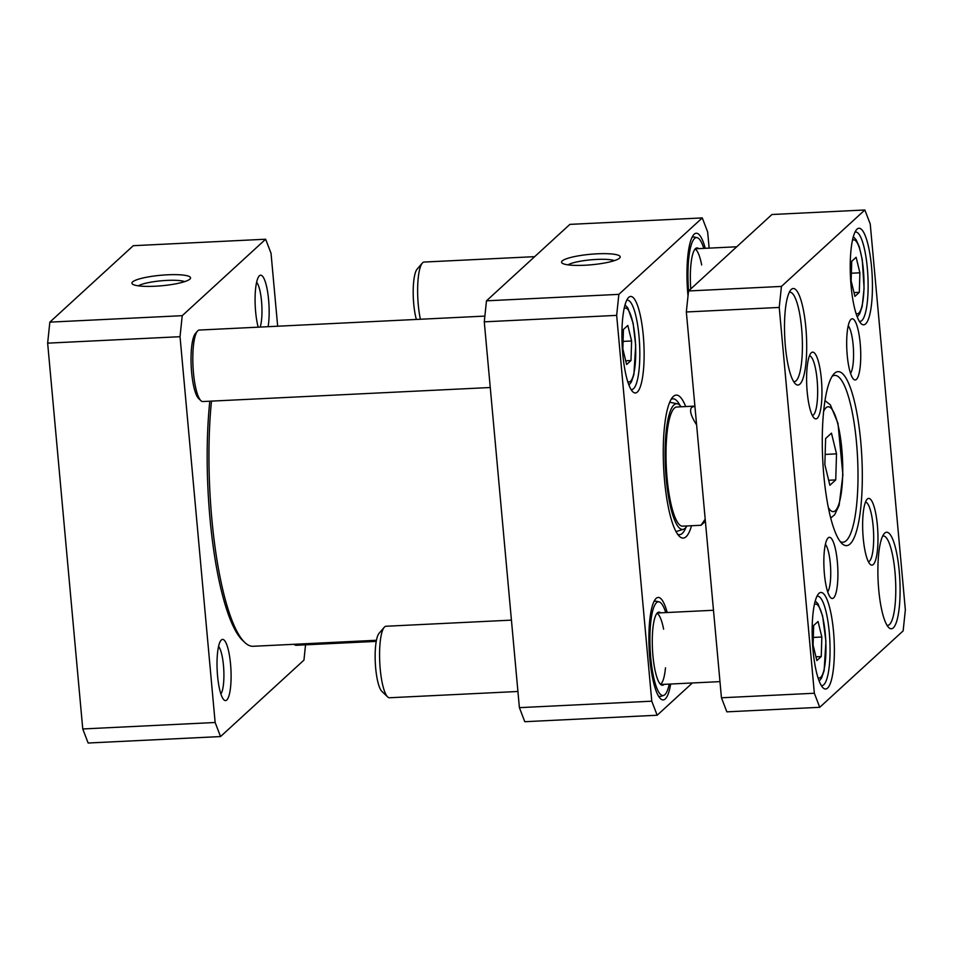 <?xml version="1.0" encoding="UTF-8"?>
<svg xmlns="http://www.w3.org/2000/svg" width="953" height="953" viewBox="0 0 953 953"><rect width="100%" height="100%" fill="white"/><g stroke="black" fill="none" stroke-linecap="round" stroke-linejoin="round"><path stroke-width="1.43" d="M138.364 285.84A24.659 4.408 174.8 0 1 161.26 280.801A24.659 4.408 174.8 0 1 184.679 281.623M265.649 239.227L133.265 245.695L49.842 322.138L47.65 343.151L82.756 728.962L88.152 743.018L220.536 736.562L215.14 722.493L180.034 336.695L182.226 315.681L265.649 239.227L271.033 253.295L277.668 326.224M305.544 644.836L303.947 660.107L220.536 736.562M268.127 326.688A30.627 6.885 87.2 0 0 267.459 290.927A30.627 6.885 87.2 0 0 259.383 275.786A30.627 6.885 87.2 0 0 259.073 276.108A30.627 6.885 87.2 0 0 255.094 297.431A30.627 6.885 87.2 0 0 258.18 327.165M221.322 639.987A30.627 6.885 87.2 0 0 221.013 640.309A30.627 6.885 87.2 0 0 217.177 670.328A30.627 6.885 87.2 0 0 223.919 699.836A30.627 6.885 87.2 0 0 230.971 670.4A30.627 6.885 87.2 0 0 221.322 639.987M218.559 646.456A24.659 5.551 -92.8 0 1 223.788 670.007A24.659 5.551 -92.8 0 1 220.882 693.963M256.619 282.255A24.659 5.551 -92.8 0 1 261.634 302.482A24.659 5.551 -92.8 0 1 260.193 327.07M154.994 286.234A29.436 5.265 -5.2 0 0 190.147 278.848A29.436 5.265 -5.2 0 0 160.747 275.274A29.436 5.265 -5.2 0 0 132.491 284.089A29.436 5.265 -5.2 0 0 154.994 286.234M182.226 315.681L49.842 322.138M215.14 722.493L82.756 728.962M47.65 343.151L180.034 336.695M705.387 521.303L701.039 525.27L705.196 519.171M696.619 424.895C690.794 415.782 689.198 409.909 691.818 407.276L694.904 406.109L676.809 406.991M677.583 407.05A59.658 13.413 87.2 0 0 667.076 478.168A59.658 13.413 87.2 0 0 683.396 526.032M681.145 406.776A62.934 14.152 87.2 0 0 677.297 403.798A62.934 14.152 87.2 0 0 666.218 478.811A62.934 14.152 87.2 0 0 683.432 529.296A62.934 14.152 87.2 0 0 686.958 525.961M701.67 264.97A35.797 8.053 87.2 0 0 695.059 249.067M698.716 248.638A36.595 8.232 87.2 0 0 696.464 248.018A36.595 8.232 87.2 0 0 690.77 288.902M703.814 248.388A46.923 10.554 87.2 0 0 697.12 237.666A46.923 10.554 87.2 0 0 688.578 290.915M697.12 237.666L694.189 237.011A47.733 10.733 87.2 0 0 693.522 236.952A47.733 10.733 87.2 0 0 691.914 237.583M693.522 236.952L692.938 236.975A47.733 10.733 87.2 0 0 692.116 237.154M660.465 684.278A35.797 8.053 87.2 0 0 665.492 667.815M663.61 629.171A35.797 8.053 87.2 0 0 656.998 613.267M660.655 612.839A36.595 8.232 87.2 0 0 658.404 612.219A36.595 8.232 87.2 0 0 652.305 644.216A36.595 8.232 87.2 0 0 661.966 685.183A36.595 8.232 87.2 0 0 664.146 684.349M665.754 612.588A46.923 10.554 87.2 0 0 659.059 601.867A46.923 10.554 87.2 0 0 649.934 642.953A46.923 10.554 87.2 0 0 663.622 695.428A46.923 10.554 87.2 0 0 669.256 684.099M658.452 696.024A47.733 10.733 87.2 0 0 660.107 696.488A47.733 10.733 87.2 0 0 660.774 696.369L663.622 695.428M659.059 601.867L656.129 601.212A47.733 10.733 87.2 0 0 655.461 601.152A47.733 10.733 87.2 0 0 653.853 601.784M655.461 601.152L654.878 601.176A47.733 10.733 87.2 0 0 654.056 601.367M658.702 696.417A47.733 10.733 87.2 0 0 659.536 696.524L660.107 696.488M519.397 707.65L524.781 721.707L657.165 715.238L651.769 701.182L519.397 707.65L484.279 321.84L616.662 315.372L618.854 294.358L486.471 300.826L484.279 321.84M651.769 701.182L616.662 315.372M486.471 300.826L569.894 224.372L702.278 217.915L707.662 231.972L709.139 248.137M692.378 682.967L657.165 715.238M618.854 294.358L702.278 217.915M597.126 253.82A29.436 5.265 -5.2 0 0 562.151 263.111A29.436 5.265 -5.2 0 0 591.372 264.779A29.436 5.265 -5.2 0 0 619.807 257.87A29.436 5.265 -5.2 0 0 597.126 253.82M568.024 264.863A24.659 4.408 174.8 0 1 596.542 259.43A24.659 4.408 174.8 0 1 614.351 260.645M667.195 612.529A51.307 11.543 87.2 0 0 655.593 598.949A51.307 11.543 87.2 0 0 649.16 649.243A51.307 11.543 87.2 0 0 660.465 698.668A51.307 11.543 87.2 0 0 665.265 698.954A51.307 11.543 87.2 0 0 670.686 684.028M705.256 248.316A51.307 11.543 87.2 0 0 693.653 234.748A51.307 11.543 87.2 0 0 688.018 295.895M685.934 527.438A68.008 15.296 -92.8 0 1 679.549 534.681A68.008 15.296 -92.8 0 1 677.654 534.252M671.067 399.426A68.008 15.296 -92.8 0 1 672.913 398.819A68.008 15.296 -92.8 0 1 679.977 405.406M685.695 406.562A71.594 16.106 87.2 0 0 672.615 397.187A71.594 16.106 87.2 0 0 663.633 467.363A71.594 16.106 87.2 0 0 679.406 536.336A71.594 16.106 87.2 0 0 691.521 525.734M626.693 300.314A44.743 10.066 -92.8 0 1 627.36 300.183A44.743 10.066 -92.8 0 1 639.344 340.269A44.743 10.066 -92.8 0 1 633.531 388.717A44.743 10.066 -92.8 0 1 631.72 389.574A44.743 10.066 -92.8 0 1 631.053 389.503M637.331 392.064A48.329 10.864 87.2 0 0 643.156 334.181A48.329 10.864 87.2 0 0 628.23 297.872A48.329 10.864 87.2 0 0 622.166 345.236A48.329 10.864 87.2 0 0 632.816 391.79A48.329 10.864 87.2 0 0 637.331 392.064M625.716 360.782L631.005 360.52L626.621 364.534L622.845 349.001L623.429 329.464L627.813 325.449L631.601 340.983L631.005 360.52M631.601 340.983L623.071 341.4M376.232 641.381L296.169 645.288A35.797 8.053 -92.8 0 1 294.274 644.419A35.797 8.053 -92.8 0 1 294.143 644.288L294.274 644.419M209.803 401.213A156.304 35.154 87.2 0 0 242.396 640.202L244.718 642.405A158.698 35.69 -92.8 0 1 211.483 401.13M376.447 640.273L253.153 646.289A158.698 35.69 -92.8 0 1 244.718 642.405M197.485 331.096L195.401 333.526A33.415 7.517 87.2 0 0 191.208 366.274A33.415 7.517 87.2 0 0 198.569 398.461L200.88 400.677A35.797 8.053 -92.8 0 1 192.994 366.19A35.797 8.053 -92.8 0 1 197.485 331.096A35.797 8.053 -92.8 0 1 199.296 330.048L484.874 316.098M490.259 387.514L202.786 401.547A35.797 8.053 -92.8 0 1 200.88 400.677M831.469 433.15L836.52 453.854L835.733 479.919L829.884 485.268L824.845 464.564L825.632 438.499L831.469 433.15M818.055 621.487L821.831 637.009L821.248 656.557L816.864 660.572L813.076 645.038L813.671 625.502L818.055 621.487M859.308 292.357L854.924 296.371L851.136 280.837L851.732 261.289L856.116 257.286L859.892 272.808L859.308 292.357L854.007 292.619M819.735 707.305L726.841 711.843L721.445 697.787L686.339 311.976L688.531 290.963L771.954 214.508L864.847 209.982L870.244 224.038L905.35 609.849L903.158 630.862L819.735 707.305L814.35 693.248L779.232 307.438L781.436 286.424L864.847 209.982M721.445 697.787L814.35 693.248M686.339 311.976L779.232 307.438M688.531 290.963L781.436 286.424M832.1 376.375A83.519 18.786 -92.8 0 1 834.733 375.387A83.519 18.786 -92.8 0 1 857.116 450.209A83.519 18.786 -92.8 0 1 846.252 540.649A83.519 18.786 -92.8 0 1 842.881 542.233A83.519 18.786 -92.8 0 1 840.165 541.507M850.064 543.984A87.104 19.584 87.2 0 0 860.559 439.678A87.104 19.584 87.2 0 0 833.649 374.207A87.104 19.584 87.2 0 0 822.725 459.596A87.104 19.584 87.2 0 0 841.916 543.508A87.104 19.584 87.2 0 0 850.064 543.984M848.218 325.843A24.659 5.551 -92.8 0 1 853.447 349.394A24.659 5.551 -92.8 0 1 850.529 373.35M856.437 379.389A30.627 6.885 87.2 0 0 860.13 342.711A30.627 6.885 87.2 0 0 850.672 319.696A30.627 6.885 87.2 0 0 846.836 349.715A30.627 6.885 87.2 0 0 853.578 379.223A30.627 6.885 87.2 0 0 856.437 379.389M825.381 544.366A24.659 5.551 -92.8 0 1 830.611 567.917A24.659 5.551 -92.8 0 1 827.704 591.861M833.601 597.912A30.627 6.885 87.2 0 0 837.294 561.234A30.627 6.885 87.2 0 0 827.835 538.219A30.627 6.885 87.2 0 0 824 568.238A30.627 6.885 87.2 0 0 830.742 597.745A30.627 6.885 87.2 0 0 833.601 597.912M865.479 502.136A29.829 6.707 -92.8 0 1 873.377 529.094A29.829 6.707 -92.8 0 1 869.481 561.162A29.829 6.707 -92.8 0 1 868.386 561.722M873.293 564.498A33.415 7.517 87.2 0 0 877.308 524.495A33.415 7.517 87.2 0 0 866.992 499.384A33.415 7.517 87.2 0 0 862.81 532.131A33.415 7.517 87.2 0 0 870.16 564.319A33.415 7.517 87.2 0 0 873.293 564.498M809.442 355.898A29.829 6.707 -92.8 0 1 817.352 382.844A29.829 6.707 -92.8 0 1 813.457 414.924A29.829 6.707 -92.8 0 1 812.349 415.472M817.257 418.26A33.415 7.517 87.2 0 0 821.283 378.246A33.415 7.517 87.2 0 0 810.955 353.134A33.415 7.517 87.2 0 0 806.774 385.882A33.415 7.517 87.2 0 0 814.136 418.069A33.415 7.517 87.2 0 0 817.257 418.26M854.996 232.151A44.743 10.066 -92.8 0 1 855.663 232.02A44.743 10.066 -92.8 0 1 867.647 272.105A44.743 10.066 -92.8 0 1 861.834 320.553A44.743 10.066 -92.8 0 1 860.023 321.399A44.743 10.066 -92.8 0 1 859.344 321.34M865.634 323.889A48.329 10.864 87.2 0 0 871.459 266.018A48.329 10.864 87.2 0 0 856.521 229.697A48.329 10.864 87.2 0 0 850.469 277.073A48.329 10.864 87.2 0 0 861.107 323.627A48.329 10.864 87.2 0 0 865.634 323.889M816.935 596.352A44.743 10.066 -92.8 0 1 817.603 596.221A44.743 10.066 -92.8 0 1 829.586 636.306A44.743 10.066 -92.8 0 1 823.773 684.754A44.743 10.066 -92.8 0 1 821.962 685.6A44.743 10.066 -92.8 0 1 821.283 685.541M827.573 688.09A48.329 10.864 87.2 0 0 833.399 630.219A48.329 10.864 87.2 0 0 818.46 593.898A48.329 10.864 87.2 0 0 812.409 641.274A48.329 10.864 87.2 0 0 823.047 687.828A48.329 10.864 87.2 0 0 827.573 688.09M882.657 536.122A44.743 10.066 -92.8 0 1 883.324 535.991A44.743 10.066 -92.8 0 1 895.308 576.077A44.743 10.066 -92.8 0 1 889.494 624.525A44.743 10.066 -92.8 0 1 887.684 625.371A44.743 10.066 -92.8 0 1 887.005 625.311M893.295 627.86A48.329 10.864 87.2 0 0 899.12 569.989A48.329 10.864 87.2 0 0 884.193 533.668A48.329 10.864 87.2 0 0 878.13 581.044A48.329 10.864 87.2 0 0 888.78 627.598A48.329 10.864 87.2 0 0 893.295 627.86M799.912 384.119A48.329 10.864 87.2 0 0 805.726 326.248A48.329 10.864 87.2 0 0 790.799 289.926A48.329 10.864 87.2 0 0 784.748 337.302A48.329 10.864 87.2 0 0 795.386 383.856A48.329 10.864 87.2 0 0 799.912 384.119M789.263 292.38A44.743 10.066 -92.8 0 1 789.93 292.249A44.743 10.066 -92.8 0 1 801.926 332.335A44.743 10.066 -92.8 0 1 796.1 380.783A44.743 10.066 -92.8 0 1 794.302 381.629A44.743 10.066 -92.8 0 1 793.623 381.569M851.374 273.225L859.892 272.808M821.248 656.557L815.947 656.82M813.314 637.426L821.831 637.009M835.733 479.919L828.669 480.264M825.155 454.414L836.52 453.854M420.404 319.255A35.797 8.053 -92.8 0 1 422.298 263.099A35.797 8.053 -92.8 0 1 424.109 262.051L534.681 256.655M416.354 319.446A29.829 6.707 -92.8 0 1 416.092 318.457A29.829 6.707 -92.8 0 1 417.092 269.175L422.298 263.099M517.92 691.485L389.539 697.751A35.797 8.053 -92.8 0 1 387.633 696.881A35.797 8.053 -92.8 0 1 379.759 662.395A35.797 8.053 -92.8 0 1 384.238 627.3A35.797 8.053 -92.8 0 1 386.048 626.252L511.427 620.129M387.633 696.881L381.855 691.354A29.829 6.707 -92.8 0 1 375.291 662.609A29.829 6.707 -92.8 0 1 379.032 633.376L384.238 627.3M624.144 308.569A36.988 8.315 -92.8 0 1 635.532 344.593A36.988 8.315 -92.8 0 1 627.705 381.545M823.642 411.327A52.498 11.805 -92.8 0 1 837.973 424.657A52.498 11.805 -92.8 0 1 841.69 489.878A52.498 11.805 -92.8 0 1 828.348 507.556M814.374 604.595A36.988 8.315 -92.8 0 1 822.594 616.686A36.988 8.315 -92.8 0 1 825.584 658.702A36.988 8.315 -92.8 0 1 817.936 677.583M852.435 240.394A36.988 8.315 -92.8 0 1 863.394 270.14A36.988 8.315 -92.8 0 1 858.82 313.072A36.988 8.315 -92.8 0 1 855.997 313.382M701.039 525.27L682.622 526.163M677.297 403.798L669.697 402.237M683.432 529.296L676.022 531.595M628.944 385.119L631.386 381.927L633.888 374.589L635.687 345.391L633.126 323.258L627.813 307.902L625.025 304.889M857.247 316.944L859.713 313.692L862.143 306.628L864.097 288.306L862.274 259.824L859.261 246.684L856.08 239.679L853.328 236.725M819.187 681.145L821.617 677.964L824.131 670.626L825.929 641.429L822.582 615.781L818.008 603.857L815.268 600.926M830.718 518.039L834.673 514.727L839.116 505.376L842.893 474.856L837.961 423.311L830.361 404.822L824.988 400.665M736.74 246.779L695.297 248.804M713.487 610.265L657.236 613.005M719.98 681.621L660.727 684.516"/></g></svg>
